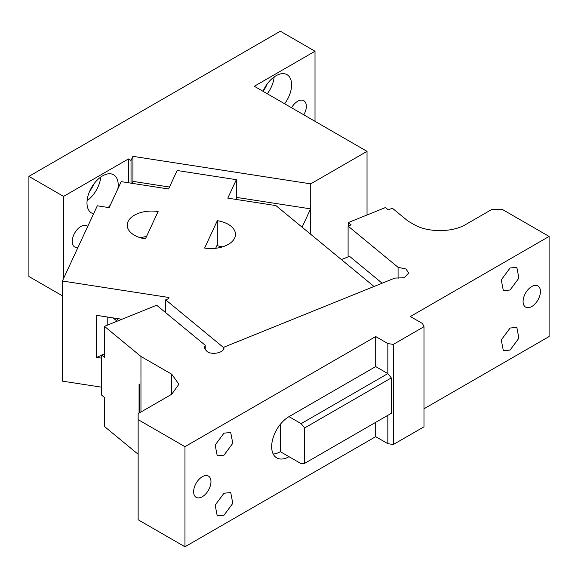 <?xml version="1.0" encoding="UTF-8"?>
<svg xmlns="http://www.w3.org/2000/svg" width="578" height="578" viewBox="0 0 578 578"><rect width="100%" height="100%" fill="white"/><g stroke="black" fill="none" stroke-linecap="round" stroke-linejoin="round"><path stroke-width="0.87" d="M215.673 248.273L217.314 244.732L217.314 245.737L222.436 246.893M140.281 237.731L146.559 236.409M217.314 245.737L216.88 245.664M217.314 220.702A24.522 14.161 180 0 1 235.492 234.379A24.522 14.161 180 0 1 234.654 238.042A24.522 14.161 180 0 1 204.626 248.056L217.314 220.702L217.314 244.732M128.063 221.555A24.522 14.161 180 0 1 158.097 211.541L145.403 238.895A24.522 14.161 180 0 1 127.232 225.218A24.522 14.161 180 0 1 128.063 221.555M101.612 355.354L96.577 357.385L101.612 358.165M121.936 319.266L96.577 315.342L96.577 357.385M223.368 349.574L223.368 347.392L374.024 286.486L275.901 205.58L227.79 198.138L236.359 179.679L177.143 170.517L168.574 188.977L121.199 181.651L109.141 207.632L97.299 205.804L62.388 281.016L168.978 297.504L168.4 298.754L165.698 299.845L165.698 312.676M62.388 281.016L62.388 381.133L101.612 387.195M236.359 179.679L236.359 199.468M223.368 347.392L165.698 299.845M217.314 232.717L217.314 234.719M393.307 444.518L393.307 344.409L387.838 343.563L375.7 336.555L184.96 446.678L138.142 419.642L138.142 413.638L171.731 394.247L178.913 384.24L171.731 374.226L140.96 356.46L104.43 326.339L156.66 305.227L205.233 345.283L204.316 347.674L207.191 351.677C213.065 355.47 225.153 352.219 223.896 347.183L394.788 278.097L404.203 277.736L408.74 272.961L405.864 268.958L398.076 267.325L348.093 226.106L351.149 224.871L348.339 222.552L385.504 207.531L388.315 209.85L392.375 208.21L407.851 220.962L413.848 224.43C427.388 232.659 452.328 232.659 465.868 224.43L491.878 209.409L502.282 209.409L549.1 236.438L410.38 316.527L422.518 323.536L423.985 326.693L423.985 426.81L393.307 444.518L387.838 443.673L387.838 415.329M223.932 347.674L223.896 348.166M393.307 344.409L423.985 326.693M348.339 222.552L348.339 226.012M375.7 422.337L375.7 436.665L387.838 443.673M375.7 436.665L184.96 546.788L138.142 519.759L138.142 419.642M138.142 454.25L104.43 426.456L104.43 397.418L101.612 395.092L101.612 355.051L104.43 357.377L104.43 326.339M549.1 236.438L549.1 336.555L423.985 408.791M375.7 336.555L375.7 366.589L387.838 373.598L387.838 343.563M273.199 454.026A24.522 14.161 120 0 0 280.33 451.678L289 456.685A24.522 14.161 120 0 1 276.739 457.899A24.522 14.161 120 0 1 272.982 438.254A24.522 14.161 120 0 1 289 416.644L375.7 366.589M184.96 446.678L184.96 546.788M210.97 481.712A12.261 7.081 120 0 0 208.434 476.099A12.261 7.081 120 0 0 198.984 479.386A12.261 7.081 120 0 0 193.63 491.726A12.261 7.081 120 0 0 196.166 497.34A12.261 7.081 120 0 0 205.616 494.053A12.261 7.081 120 0 0 210.97 481.712M223.975 515.251L217.234 515.923L215.161 505.114L223.975 493.229L230.716 492.557L232.79 503.366L223.975 515.251M223.975 455.182L217.234 455.854L215.161 445.046L223.975 433.16L230.716 432.489L232.79 443.297L223.975 455.182M140.96 412.013L140.96 356.46M139.067 383.929L139.594 384.37L139.233 384.515A36.782 21.234 0 0 0 139.067 383.929L139.067 413.104M139.594 384.37L139.594 412.8M205.233 350.066L205.233 345.283M398.076 278.603L398.076 267.325M348.093 226.106L348.093 256.87M341.388 259.58L349.502 256.3L382.137 283.213M540.43 291.5A12.261 7.081 120 0 0 537.894 285.893A12.261 7.081 120 0 0 528.444 289.173A12.261 7.081 120 0 0 523.09 301.514A12.261 7.081 120 0 0 525.626 307.128A12.261 7.081 120 0 0 535.076 303.84A12.261 7.081 120 0 0 540.43 291.5M510.085 267.975L516.826 267.311L518.9 278.119L510.085 290.004L503.344 290.669L501.27 279.86L510.085 267.975M510.085 350.066L503.344 350.738L501.27 339.929L510.085 328.044L516.826 327.379L518.9 338.181L510.085 350.066M104.43 353.946L101.612 355.051M117.124 321.209L113.1 317.893M107.212 325.219L107.212 316.982L107.219 325.212M139.233 413.01L139.233 384.515M118.75 320.552L116.091 318.355M280.33 424.331L280.33 451.678M289 456.685L301.138 463.693L304.606 463.383L391.306 413.328L391.306 377.911L304.606 427.966L304.606 463.383M289 416.644L301.138 423.652L387.838 373.598L391.306 377.911M301.138 423.652L304.606 427.966M63.58 278.452L63.58 196.397L28.9 176.377L28.9 276.486L62.388 295.82M63.58 196.397L128.432 158.95L131.033 160.453L131.033 183.175M310.726 234.3L310.726 183.855L132.94 156.349L131.033 160.453M310.726 183.855L367.03 151.349L254.32 86.274L315.01 51.232L280.33 31.212L28.9 176.377M128.432 158.95L128.432 182.771M77.914 247.565A12.261 7.081 -60 0 1 74.786 247.059A12.261 7.081 -60 0 1 72.25 241.445A12.261 7.081 -60 0 1 77.604 229.105A12.261 7.081 -60 0 1 87.054 225.825A12.261 7.081 -60 0 1 87.762 226.345M93.578 213.809A22.072 12.745 -60 0 1 91.562 213.007A22.072 12.745 -60 0 1 88.174 195.321A22.072 12.745 -60 0 1 102.595 175.871A22.072 12.745 -60 0 1 113.628 174.78A22.072 12.745 -60 0 1 117.854 188.854M110.319 205.096A22.072 12.745 -60 0 1 108.187 207.488M132.94 156.349L132.94 181.376L132.037 183.327M310.588 234.191L310.588 208.86L236.359 197.38M169.477 187.034L132.94 181.376M367.03 214.994L367.03 151.349M315.01 51.232L315.01 121.315M291.543 107.761A12.261 7.081 -60 0 1 303.804 100.68A12.261 7.081 -60 0 1 306.34 106.294A12.261 7.081 -60 0 1 303.804 114.841M263.004 91.288A22.072 12.745 -60 0 1 275.995 75.761A22.072 12.745 -60 0 1 287.028 74.67A22.072 12.745 -60 0 1 284.651 103.78M100.753 177.063A22.072 12.745 -60 0 1 87.097 200.711M274.153 76.953A22.072 12.745 -60 0 1 267.311 93.773M267.029 84.215A13.489 7.789 -60 0 1 263.221 90.804M93.629 184.324A13.489 7.789 -60 0 1 89.821 190.913M310.588 208.86L302.092 227.176M171.731 394.247L171.731 374.226"/></g></svg>
